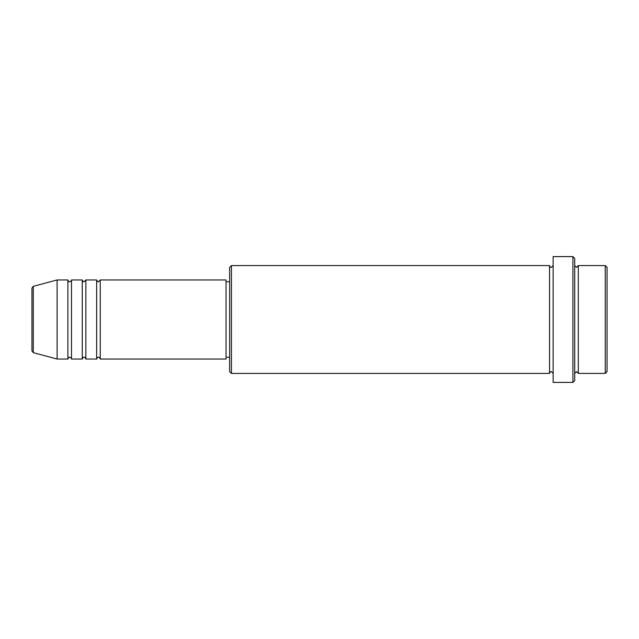 <?xml version="1.0" encoding="UTF-8"?>
<svg xmlns="http://www.w3.org/2000/svg" width="639" height="639" viewBox="0 0 639 639"><rect width="100%" height="100%" fill="white"/><g stroke="black" fill="none" stroke-linecap="round" stroke-linejoin="round"><path stroke-width="0.96" d="M31.95 350.915L31.95 288.085L33.284 286.344L33.284 352.656L31.95 350.915M100.243 279.962L100.243 359.038L226.046 359.038L226.046 279.962L100.243 279.962L98.446 281.759C98.007 282.118 97.408 281.519 96.649 279.962L96.649 359.038L85.866 359.038L85.866 279.962L96.649 279.962M82.271 279.962L82.271 359.038L71.488 359.038L71.488 279.962L82.271 279.962C83.03 281.519 83.629 282.118 84.068 281.759L85.866 279.962M67.894 279.962L67.894 359.038L57.111 359.038L57.111 279.962L67.894 279.962C68.653 281.519 69.252 282.118 69.691 281.759C71.233 281.04 71.832 280.441 71.488 279.962M605.253 265.584L607.05 267.382L607.05 371.618L605.253 373.416L605.253 265.584L578.295 265.584L578.295 373.416L605.253 373.416M231.438 373.416L229.641 371.618L229.641 267.382L231.438 265.584L231.438 373.416L549.54 373.416L549.54 265.584C550.067 267.014 550.666 267.613 551.337 267.382L553.134 265.584M572.903 256.598L574.701 258.396L574.701 380.604L572.903 382.402L572.903 256.598L553.134 256.598L553.134 382.402L572.903 382.402M574.701 265.584L576.498 267.382L578.295 265.584M226.046 357.241L229.641 357.241M33.284 352.656L57.111 359.038M33.284 286.344L57.111 279.962M231.438 265.584L549.54 265.584M226.046 281.759L229.641 281.759M549.54 373.416C550.067 371.986 550.666 371.387 551.337 371.618L553.134 373.416M578.295 373.416L576.498 371.618L574.701 373.416M71.488 359.038C71.832 358.559 71.233 357.96 69.691 357.241C69.252 356.882 68.653 357.481 67.894 359.038M85.866 359.038C85.107 357.481 84.508 356.882 84.068 357.241C83.629 356.882 83.03 357.481 82.271 359.038M100.243 359.038C99.484 357.481 98.885 356.882 98.446 357.241C98.007 356.882 97.408 357.481 96.649 359.038"/></g></svg>
